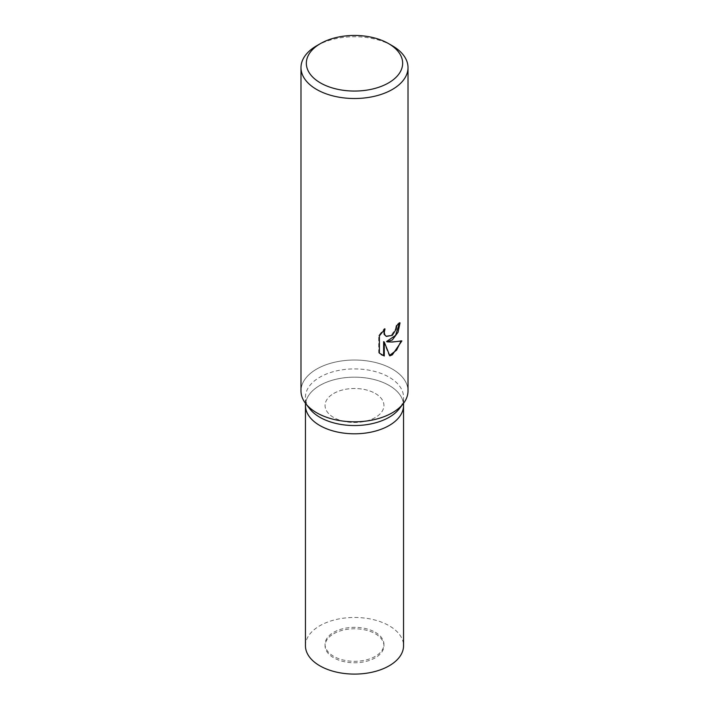 <?xml version="1.0" encoding="UTF-8"?>
<svg xmlns="http://www.w3.org/2000/svg" width="709" height="709" viewBox="0 0 709 709"><rect width="100%" height="100%" fill="white"/><g stroke="black" fill="none" stroke-linecap="round" stroke-linejoin="round"><path stroke-width="0.53" stroke-dasharray="3.54 2.66" d="M375.309 393.468A29.432 16.989 180 0 1 383.932 405.486A29.432 16.989 180 0 1 365.764 421.181A29.432 16.989 180 0 1 333.691 417.504A29.432 16.989 180 0 1 325.068 405.486A29.432 16.989 180 0 1 343.236 389.79A29.432 16.989 180 0 1 375.309 393.468M375.309 632.304A29.432 16.989 180 0 1 383.932 644.321A29.432 16.989 180 0 1 365.764 660.017A29.432 16.989 180 0 1 333.691 656.33A29.432 16.989 180 0 1 325.068 644.321A29.432 16.989 180 0 1 343.236 628.626A29.432 16.989 180 0 1 375.309 632.304M309.727 417.043A49.045 28.316 180 0 1 326.689 382.16A49.045 28.316 180 0 1 389.179 385.466A49.045 28.316 180 0 1 403.545 405.486A49.045 28.316 180 0 0 373.271 379.324A49.045 28.316 180 0 0 319.821 385.466A49.045 28.316 180 0 0 305.455 405.486A49.045 28.316 180 0 1 335.729 379.324A49.045 28.316 180 0 1 389.179 385.457A49.045 28.316 180 0 1 399.273 417.043M309.727 408.792A49.045 28.316 180 0 1 305.455 397.226A49.045 28.316 180 0 1 335.729 371.064A49.045 28.316 180 0 1 389.179 377.206A49.045 28.316 180 0 1 403.545 397.226A49.045 28.316 180 0 1 399.273 408.792M316.666 412.762A53.512 30.895 180 0 1 305.659 403.536A53.512 30.895 180 0 1 324.155 365.481A53.512 30.895 180 0 1 392.334 369.079A53.512 30.895 180 0 1 403.341 403.536L403.253 403.651M300.988 390.925A53.512 30.895 180 0 1 316.666 369.079A53.512 30.895 180 0 1 374.972 362.379A53.512 30.895 180 0 1 408.012 390.925M399.353 323.464L399.38 322.48A52.617 30.381 180 0 1 396.136 325.201L395.569 328.781L391.333 335.251L385.696 336.066M396.136 325.201L396.765 325.564M383.853 330.102L384.375 328.551L378.721 335.508L378.721 352.745L379.386 353.126M378.721 335.508L379.386 335.889M384.375 328.551L385.014 328.923M399.38 322.48L400.027 322.861M401.028 341.153L401.205 340.559C397.598 341.552 392.724 341.871 386.573 341.508M378.721 352.745L381.371 354.757M383.631 341.658L389.188 355.51L389.622 355.377M389.188 355.51L389.817 355.874M401.205 340.559L401.87 340.94M316.666 45.775A53.512 30.895 180 0 1 392.334 45.775M333.691 633.757A29.432 16.989 180 0 1 365.764 630.079A29.432 16.989 180 0 1 383.932 645.775A29.432 16.989 180 0 1 375.309 657.792A29.432 16.989 180 0 1 343.236 661.47A29.432 16.989 180 0 1 325.068 645.775A29.432 16.989 180 0 1 333.691 633.757M333.691 393.468A29.432 16.989 180 0 1 365.764 389.79A29.432 16.989 180 0 1 383.932 405.486A29.432 16.989 180 0 1 375.309 417.504A29.432 16.989 180 0 1 343.236 421.181A29.432 16.989 180 0 1 325.068 405.486A29.432 16.989 180 0 1 333.691 393.468M305.455 645.775A49.045 28.316 180 0 1 319.821 625.755A49.045 28.316 180 0 1 373.271 619.613A49.045 28.316 180 0 1 403.545 645.775M383.932 644.321L383.932 645.775M403.545 403.27L403.545 397.226M381.69 354.952L381.043 354.571M305.455 403.27L305.455 397.226M325.068 644.321L325.068 645.775"/><path stroke-width="1.06" d="M403.545 403.27L403.545 405.486A49.045 28.316 180 0 1 389.179 425.506A49.045 28.316 180 0 1 335.729 431.648A49.045 28.316 180 0 1 305.455 405.486L305.455 645.775A49.045 28.316 180 0 0 335.729 671.937A49.045 28.316 180 0 0 389.179 665.804A49.045 28.316 180 0 0 403.545 645.775L403.545 405.486A49.045 28.316 180 0 1 399.273 417.043A49.045 28.316 180 0 1 319.821 425.506A49.045 28.316 180 0 1 309.727 417.043A49.045 28.316 180 0 1 305.455 405.486L305.455 403.27M399.273 417.043L399.273 417.043A49.045 28.316 180 0 1 319.821 425.506A49.045 28.316 180 0 1 309.727 417.043L309.727 417.043M403.253 403.651L399.273 408.792A49.045 28.316 180 0 1 319.821 417.255A49.045 28.316 180 0 1 309.727 408.792L305.747 403.651M403.341 403.536A53.512 30.895 180 0 1 316.666 412.762M392.334 339.948L387.211 341.88L392.334 342.022L401.87 340.94L392.334 354.819L389.817 355.874L384.269 342.03L384.269 355.998L379.386 353.126L379.386 335.889L385.014 328.923L384.251 332.344L384.801 334.799L386.325 336.429L392.334 335.322L396.207 329.144L396.765 325.564A53.512 30.895 0 0 0 400.027 322.861L398.059 332.229L392.334 339.948M388.55 43.595L392.334 45.775A53.512 30.895 180 0 1 408.012 67.621A53.512 30.895 180 0 1 392.334 89.467A53.512 30.895 180 0 1 334.028 96.167A53.512 30.895 180 0 1 300.988 67.621A53.512 30.895 180 0 1 316.666 45.775L320.45 43.595A48.159 27.802 180 0 1 388.55 43.595A48.159 27.802 180 0 1 388.55 82.909A48.159 27.802 180 0 1 320.45 82.918A48.159 27.802 180 0 1 320.45 43.595L316.666 45.775M408.012 67.621L408.012 390.925A53.512 30.895 180 0 1 392.334 412.771A53.512 30.895 180 0 1 334.028 419.462A53.512 30.895 180 0 1 300.988 390.925L300.988 67.621M399.353 323.464L395.569 335.401L386.573 341.508L387.211 341.88M386.334 336.429L384.163 334.426L383.853 330.102M381.371 354.757L383.631 355.626L383.631 341.658L384.269 342.03M389.622 355.377L396.535 350.175L401.028 341.153M383.631 355.626L384.269 355.998"/></g></svg>
